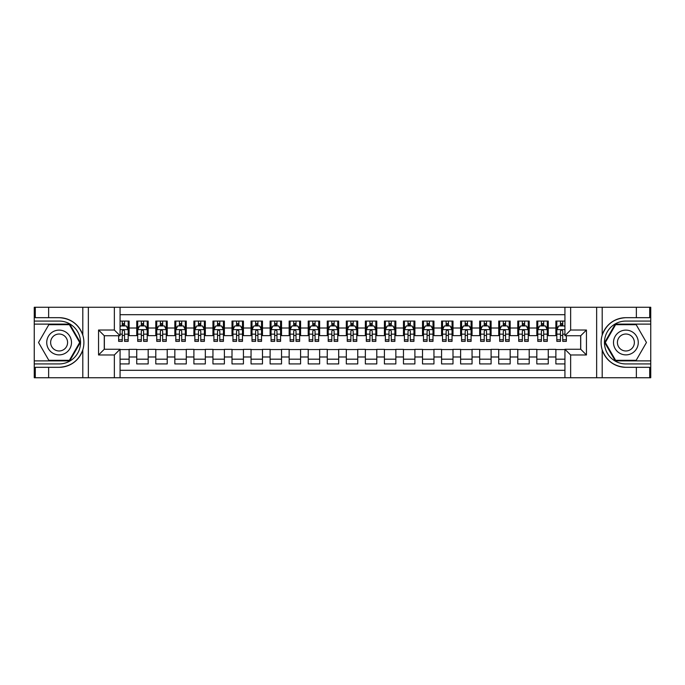 <?xml version="1.0" encoding="UTF-8"?>
<svg xmlns="http://www.w3.org/2000/svg" width="685" height="685" viewBox="0 0 685 685"><rect width="100%" height="100%" fill="white"/><g stroke="black" fill="none" stroke-linecap="round" stroke-linejoin="round"><path stroke-width="1.03" d="M120.072 377.743L564.928 377.743L564.928 349.264L580.734 349.264L580.734 335.736L564.928 335.736L564.928 307.257L120.072 307.257L120.072 335.736L104.266 335.736L104.266 349.264L120.072 349.264L120.072 377.743L48.635 377.743L48.635 367.314L59.116 367.314C70.769 366.612 78.672 360.798 82.808 349.872C84.264 344.957 84.264 340.051 82.808 335.128C78.672 324.202 70.769 318.388 59.116 317.686L48.635 317.686L48.635 307.257L34.25 307.257L34.25 360.884L69.724 360.884L80.342 342.5L69.724 324.116L34.25 324.116M564.928 321.068L555.878 321.068L555.878 328.021L548.257 328.021L548.257 335.641L555.878 335.641L555.878 328.021M548.257 328.021L548.257 321.068L536.826 321.068L536.826 328.021L529.205 328.021L529.205 335.641L536.826 335.641L536.826 328.021M529.205 328.021L529.205 321.068L517.774 321.068L517.774 328.021L510.154 328.021L510.154 335.641L517.774 335.641L517.774 328.021M510.154 328.021L510.154 321.068L498.723 321.068L498.723 328.021L491.102 328.021L491.102 335.641L498.723 335.641L498.723 328.021M491.102 328.021L491.102 321.068L479.671 321.068L479.671 328.021L472.051 328.021L472.051 335.641L479.671 335.641L479.671 328.021M472.051 328.021L472.051 321.068L460.62 321.068L460.62 328.021L452.999 328.021L452.999 335.641L460.62 335.641L460.62 328.021M452.999 328.021L452.999 321.068L441.568 321.068L441.568 328.021L433.947 328.021L433.947 335.641L441.568 335.641L441.568 328.021M433.947 328.021L433.947 321.068L422.517 321.068L422.517 328.021L414.896 328.021L414.896 335.641L422.517 335.641L422.517 328.021M414.896 328.021L414.896 321.068L403.465 321.068L403.465 328.021L395.844 328.021L395.844 335.641L403.465 335.641L403.465 328.021M395.844 328.021L395.844 321.068L384.413 321.068L384.413 328.021L376.793 328.021L376.793 335.641L384.413 335.641L384.413 328.021M376.793 328.021L376.793 321.068L365.362 321.068L365.362 328.021L357.741 328.021L357.741 335.641L365.362 335.641L365.362 328.021M357.741 328.021L357.741 321.068L346.31 321.068L346.31 328.021L338.69 328.021L338.69 335.641L346.31 335.641L346.31 328.021M338.69 328.021L338.69 321.068L327.259 321.068L327.259 328.021L319.638 328.021L319.638 335.641L327.259 335.641L327.259 328.021M319.638 328.021L319.638 321.068L308.207 321.068L308.207 328.021L300.587 328.021L300.587 335.641L308.207 335.641L308.207 328.021M300.587 328.021L300.587 321.068L289.156 321.068L289.156 328.021L281.535 328.021L281.535 335.641L289.156 335.641L289.156 328.021M281.535 328.021L281.535 321.068L270.104 321.068L270.104 328.021L262.483 328.021L262.483 335.641L270.104 335.641L270.104 328.021M262.483 328.021L262.483 321.068L251.052 321.068L251.052 328.021L243.432 328.021L243.432 335.641L251.052 335.641L251.052 328.021M243.432 328.021L243.432 321.068L232.001 321.068L232.001 328.021L224.38 328.021L224.38 335.641L232.001 335.641L232.001 328.021M224.38 328.021L224.38 321.068L212.949 321.068L212.949 328.021L205.329 328.021L205.329 335.641L212.949 335.641L212.949 328.021M205.329 328.021L205.329 321.068L193.898 321.068L193.898 328.021L186.277 328.021L186.277 335.641L193.898 335.641L193.898 328.021M186.277 328.021L186.277 321.068L174.846 321.068L174.846 328.021L167.226 328.021L167.226 335.641L174.846 335.641L174.846 328.021M167.226 328.021L167.226 321.068L155.795 321.068L155.795 328.021L148.174 328.021L148.174 335.641L155.795 335.641L155.795 328.021M148.174 328.021L148.174 321.068L136.743 321.068L136.743 335.641L129.123 335.641L129.123 321.068L120.072 321.068M120.072 363.932L129.123 363.932L129.123 349.359L136.743 349.359L136.743 363.932L148.174 363.932L148.174 349.359L155.795 349.359L155.795 356.979L148.174 356.979M155.795 356.979L155.795 363.932L167.226 363.932L167.226 349.359L174.846 349.359L174.846 356.979L167.226 356.979M174.846 356.979L174.846 363.932L186.277 363.932L186.277 349.359L193.898 349.359L193.898 356.979L186.277 356.979M193.898 356.979L193.898 363.932L205.329 363.932L205.329 349.359L212.949 349.359L212.949 356.979L205.329 356.979M212.949 356.979L212.949 363.932L224.38 363.932L224.38 349.359L232.001 349.359L232.001 356.979L224.38 356.979M232.001 356.979L232.001 363.932L243.432 363.932L243.432 349.359L251.052 349.359L251.052 356.979L243.432 356.979M251.052 356.979L251.052 363.932L262.483 363.932L262.483 349.359L270.104 349.359L270.104 356.979L262.483 356.979M270.104 356.979L270.104 363.932L281.535 363.932L281.535 349.359L289.156 349.359L289.156 356.979L281.535 356.979M289.156 356.979L289.156 363.932L300.587 363.932L300.587 349.359L308.207 349.359L308.207 356.979L300.587 356.979M308.207 356.979L308.207 363.932L319.638 363.932L319.638 349.359L327.259 349.359L327.259 356.979L319.638 356.979M327.259 356.979L327.259 363.932L338.69 363.932L338.69 349.359L346.31 349.359L346.31 356.979L338.69 356.979M346.31 356.979L346.31 363.932L357.741 363.932L357.741 349.359L365.362 349.359L365.362 356.979L357.741 356.979M365.362 356.979L365.362 363.932L376.793 363.932L376.793 349.359L384.413 349.359L384.413 356.979L376.793 356.979M384.413 356.979L384.413 363.932L395.844 363.932L395.844 349.359L403.465 349.359L403.465 356.979L395.844 356.979M403.465 356.979L403.465 363.932L414.896 363.932L414.896 349.359L422.517 349.359L422.517 356.979L414.896 356.979M422.517 356.979L422.517 363.932L433.947 363.932L433.947 349.359L441.568 349.359L441.568 356.979L433.947 356.979M441.568 356.979L441.568 363.932L452.999 363.932L452.999 349.359L460.62 349.359L460.62 356.979L452.999 356.979M460.62 356.979L460.62 363.932L472.051 363.932L472.051 349.359L479.671 349.359L479.671 356.979L472.051 356.979M479.671 356.979L479.671 363.932L491.102 363.932L491.102 349.359L498.723 349.359L498.723 356.979L491.102 356.979M498.723 356.979L498.723 363.932L510.154 363.932L510.154 349.359L517.774 349.359L517.774 356.979L510.154 356.979M517.774 356.979L517.774 363.932L529.205 363.932L529.205 349.359L536.826 349.359L536.826 356.979L529.205 356.979M536.826 356.979L536.826 363.932L548.257 363.932L548.257 349.359L555.878 349.359L555.878 356.979L548.257 356.979M564.928 314.689L120.072 314.689M120.072 370.311L564.928 370.311M555.878 356.979L555.878 363.932L564.928 363.932M104.36 335.736L104.36 349.264M580.64 349.264L580.64 335.736M122.264 325.829L124.55 325.829M128.172 325.829L129.123 325.829M122.264 335.453L124.55 335.453M128.172 335.453L129.123 335.453M120.072 349.547L129.123 349.547M120.072 359.171L129.123 359.171M136.743 335.453L137.702 335.453M141.315 335.453L143.602 335.453M147.224 335.453L148.174 335.453M136.743 325.829L137.702 325.829M141.315 325.829L143.602 325.829M147.224 325.829L148.174 325.829M136.743 349.547L148.174 349.547M136.743 359.171L148.174 359.171M155.795 349.547L167.226 349.547M155.795 359.171L167.226 359.171M155.795 325.829L156.754 325.829M160.367 325.829L162.653 325.829M166.275 325.829L167.226 325.829M155.795 335.453L156.754 335.453M160.367 335.453L162.653 335.453M166.275 335.453L167.226 335.453M174.846 349.547L186.277 349.547M174.846 359.171L186.277 359.171M174.846 325.829L175.805 325.829M179.419 325.829L181.705 325.829M185.327 325.829L186.277 325.829M174.846 335.453L175.805 335.453M179.419 335.453L181.705 335.453M185.327 335.453L186.277 335.453M193.898 349.547L205.329 349.547M193.898 359.171L205.329 359.171M193.898 325.829L194.848 325.829M198.47 325.829L200.756 325.829M204.378 325.829L205.329 325.829M193.898 335.453L194.848 335.453M198.47 335.453L200.756 335.453M204.378 335.453L205.329 335.453M212.949 349.547L224.38 349.547M212.949 359.171L224.38 359.171M212.949 325.829L213.9 325.829M217.522 325.829L219.808 325.829M223.43 325.829L224.38 325.829M212.949 335.453L213.9 335.453M217.522 335.453L219.808 335.453M223.43 335.453L224.38 335.453M232.001 349.547L243.432 349.547M232.001 359.171L243.432 359.171M232.001 325.829L232.951 325.829M236.573 325.829L238.859 325.829M242.481 325.829L243.432 325.829M232.001 335.453L232.951 335.453M236.573 335.453L238.859 335.453M242.481 335.453L243.432 335.453M251.052 349.547L262.483 349.547M251.052 359.171L262.483 359.171M251.052 325.829L252.003 325.829M255.625 325.829L257.911 325.829M261.533 325.829L262.483 325.829M251.052 335.453L252.003 335.453M255.625 335.453L257.911 335.453M261.533 335.453L262.483 335.453M270.104 349.547L281.535 349.547M270.104 359.171L281.535 359.171M270.104 325.829L271.054 325.829M274.676 325.829L276.963 325.829M280.585 325.829L281.535 325.829M270.104 335.453L271.054 335.453M274.676 335.453L276.963 335.453M280.585 335.453L281.535 335.453M289.156 349.547L300.587 349.547M289.156 359.171L300.587 359.171M289.156 325.829L290.106 325.829M293.728 325.829L296.014 325.829M299.636 325.829L300.587 325.829M289.156 335.453L290.106 335.453M293.728 335.453L296.014 335.453M299.636 335.453L300.587 335.453M308.207 349.547L319.638 349.547M308.207 359.171L319.638 359.171M308.207 325.829L309.158 325.829M312.78 325.829L315.066 325.829M318.688 325.829L319.638 325.829M308.207 335.453L309.158 335.453M312.78 335.453L315.066 335.453M318.688 335.453L319.638 335.453M327.259 349.547L338.69 349.547M327.259 359.171L338.69 359.171M327.259 325.829L328.209 325.829M331.831 325.829L334.117 325.829M337.739 325.829L338.69 325.829M327.259 335.453L328.209 335.453M331.831 335.453L334.117 335.453M337.739 335.453L338.69 335.453M346.31 349.547L357.741 349.547M346.31 359.171L357.741 359.171M346.31 325.829L347.261 325.829M350.883 325.829L353.169 325.829M356.791 325.829L357.741 325.829M346.31 335.453L347.261 335.453M350.883 335.453L353.169 335.453M356.791 335.453L357.741 335.453M365.362 349.547L376.793 349.547M365.362 359.171L376.793 359.171M365.362 325.829L366.312 325.829M369.934 325.829L372.22 325.829M375.842 325.829L376.793 325.829M365.362 335.453L366.312 335.453M369.934 335.453L372.22 335.453M375.842 335.453L376.793 335.453M384.413 349.547L395.844 349.547M384.413 359.171L395.844 359.171M384.413 325.829L385.364 325.829M388.986 325.829L391.272 325.829M394.894 325.829L395.844 325.829M384.413 335.453L385.364 335.453M388.986 335.453L391.272 335.453M394.894 335.453L395.844 335.453M403.465 349.547L414.896 349.547M403.465 359.171L414.896 359.171M403.465 325.829L404.415 325.829M408.037 325.829L410.324 325.829M413.945 325.829L414.896 325.829M403.465 335.453L404.415 335.453M408.037 335.453L410.324 335.453M413.945 335.453L414.896 335.453M422.517 349.547L433.947 349.547M422.517 359.171L433.947 359.171M422.517 325.829L423.467 325.829M427.089 325.829L429.375 325.829M432.997 325.829L433.947 325.829M422.517 335.453L423.467 335.453M427.089 335.453L429.375 335.453M432.997 335.453L433.947 335.453M441.568 349.547L452.999 349.547M441.568 359.171L452.999 359.171M441.568 325.829L442.519 325.829M446.14 325.829L448.427 325.829M452.049 325.829L452.999 325.829M441.568 335.453L442.519 335.453M446.14 335.453L448.427 335.453M452.049 335.453L452.999 335.453M460.62 349.547L472.051 349.547M460.62 359.171L472.051 359.171M460.62 325.829L461.57 325.829M465.192 325.829L467.478 325.829M471.1 325.829L472.051 325.829M460.62 335.453L461.57 335.453M465.192 335.453L467.478 335.453M471.1 335.453L472.051 335.453M479.671 349.547L491.102 349.547M479.671 359.171L491.102 359.171M479.671 325.829L480.622 325.829M484.244 325.829L486.53 325.829M490.152 325.829L491.102 325.829M479.671 335.453L480.622 335.453M484.244 335.453L486.53 335.453M490.152 335.453L491.102 335.453M498.723 349.547L510.154 349.547M498.723 359.171L510.154 359.171M498.723 325.829L499.673 325.829M503.295 325.829L505.581 325.829M509.195 325.829L510.154 325.829M498.723 335.453L499.673 335.453M503.295 335.453L505.581 335.453M509.195 335.453L510.154 335.453M517.774 349.547L529.205 349.547M517.774 359.171L529.205 359.171M517.774 325.829L518.725 325.829M522.347 325.829L524.633 325.829M528.246 325.829L529.205 325.829M517.774 335.453L518.725 335.453M522.347 335.453L524.633 335.453M528.246 335.453L529.205 335.453M536.826 349.547L548.257 349.547M536.826 359.171L548.257 359.171M536.826 325.829L537.776 325.829M541.398 325.829L543.684 325.829M547.298 325.829L548.257 325.829M536.826 335.453L537.776 335.453M541.398 335.453L543.684 335.453M547.298 335.453L548.257 335.453M555.878 349.547L564.928 349.547M555.878 359.171L564.928 359.171M555.878 325.829L556.828 325.829M560.45 325.829L562.736 325.829M555.878 335.453L556.828 335.453M560.45 335.453L562.736 335.453M124.55 323.543L122.264 323.543M118.651 339.803L118.651 341.361L122.264 341.361L122.264 339.803L118.651 339.803L118.651 335.736M126.794 326.976L128.172 326.976L128.172 341.361L124.55 341.361L124.55 331.163C123.788 329.699 123.026 329.699 122.264 331.163L122.264 339.803M128.172 326.976L128.172 321.068M128.172 329.733L126.271 325.923L120.551 325.923L120.072 326.882M122.264 325.923L122.264 321.068M124.55 321.068L124.55 325.923M65.306 331.78A12.381 12.381 0 0 0 48.387 336.309A12.381 12.381 0 0 0 52.916 353.22A12.381 12.381 0 0 0 69.836 348.691A12.381 12.381 0 0 0 65.306 331.78M63.354 335.162A8.477 8.477 0 0 0 51.769 338.262A8.477 8.477 0 0 0 54.877 349.838A8.477 8.477 0 0 0 66.454 346.738A8.477 8.477 0 0 0 63.354 335.162M69.399 360.31L48.823 360.31L38.54 342.5L48.823 324.69L69.399 324.69L79.683 342.5L69.399 360.31M632.084 331.78A12.381 12.381 0 0 0 615.164 336.309A12.381 12.381 0 0 0 619.694 353.22A12.381 12.381 0 0 0 636.613 348.691A12.381 12.381 0 0 0 632.084 331.78M630.123 335.162A8.477 8.477 0 0 0 618.546 338.262A8.477 8.477 0 0 0 621.646 349.838A8.477 8.477 0 0 0 633.231 346.738A8.477 8.477 0 0 0 630.123 335.162M636.177 360.31L615.601 360.31L605.317 342.5L615.601 324.69L636.177 324.69L646.46 342.5L636.177 360.31M114.361 377.743L114.361 354.976L98.546 354.976L98.546 330.024L114.361 330.024L114.361 307.257L88.356 307.257L88.356 377.743M59.116 317.686A24.814 24.814 0 0 1 82.808 335.128L82.808 307.257L48.635 307.257M48.635 377.743L34.25 377.743L34.25 360.884M34.25 363.932L59.116 363.932A21.432 21.432 0 0 0 80.547 342.5A21.432 21.432 0 0 0 59.116 321.068L34.25 321.068M59.116 367.314A24.814 24.814 0 0 0 82.808 349.872L82.808 377.743M82.808 307.257L88.356 307.257M114.361 307.257L120.072 307.257M48.635 367.314L35.295 367.314L35.295 377.743M48.635 317.686L35.295 317.686L35.295 307.257M114.361 354.976L120.072 349.264M98.546 354.976L104.266 349.264M98.546 330.024L104.266 335.736M114.361 330.024L120.072 335.736M564.928 307.257L636.365 307.257L636.365 317.686L625.885 317.686C614.231 318.388 606.328 324.202 602.192 335.128C600.736 340.043 600.736 344.949 602.192 349.872C606.328 360.798 614.231 366.612 625.885 367.314L636.365 367.314L636.365 377.743L650.75 377.743L650.75 324.116L615.276 324.116L604.658 342.5L615.276 360.884L650.75 360.884M570.639 307.257L570.639 330.024L586.454 330.024L586.454 354.976L570.639 354.976L570.639 377.743L596.644 377.743L596.644 307.257M625.885 367.314A24.814 24.814 0 0 1 602.192 349.872L602.192 377.743L636.365 377.743M636.365 307.257L650.75 307.257L650.75 324.116M650.75 321.068L625.885 321.068A21.432 21.432 0 0 0 604.453 342.5A21.432 21.432 0 0 0 625.885 363.932L650.75 363.932M625.885 317.686A24.814 24.814 0 0 0 602.192 335.128L602.192 307.257M602.192 377.743L596.644 377.743M570.639 377.743L564.928 377.743M636.365 317.686L649.705 317.686L649.705 307.257M636.365 367.314L649.705 367.314L649.705 377.743M570.639 330.024L564.928 335.736M586.454 330.024L580.734 335.736M586.454 354.976L580.734 349.264M570.639 354.976L564.928 349.264M143.602 323.543L141.315 323.543M147.224 339.803L143.602 339.803L143.602 341.361L147.224 341.361L147.224 329.733L145.323 325.923L139.603 325.923L137.702 329.733L137.702 341.361L141.315 341.361L141.315 339.803L137.702 339.803M137.702 329.733L137.702 321.068M147.224 329.733L147.224 321.068M141.315 325.923L141.315 321.068M143.602 321.068L143.602 325.923M143.602 339.803L143.602 331.163C142.84 329.699 142.078 329.699 141.315 331.163L141.315 339.803M162.653 323.543L160.367 323.543M166.275 339.803L162.653 339.803L162.653 341.361L166.275 341.361L166.275 329.733L164.374 325.923L158.655 325.923L156.754 329.733L156.754 341.361L160.367 341.361L160.367 339.803L156.754 339.803M156.754 329.733L156.754 321.068M166.275 329.733L166.275 321.068M160.367 325.923L160.367 321.068M162.653 321.068L162.653 325.923M162.653 339.803L162.653 331.163C161.891 329.699 161.129 329.699 160.367 331.163L160.367 339.803M181.705 323.543L179.419 323.543M185.327 339.803L181.705 339.803L181.705 341.361L185.327 341.361L185.327 329.733L183.426 325.923L177.706 325.923L175.805 329.733L175.805 341.361L179.419 341.361L179.419 339.803L175.805 339.803M175.805 329.733L175.805 321.068M185.327 329.733L185.327 321.068M179.419 325.923L179.419 321.068M181.705 321.068L181.705 325.923M181.705 339.803L181.705 331.163C180.943 329.699 180.181 329.699 179.419 331.163L179.419 339.803M200.756 323.543L198.47 323.543M204.378 339.803L200.756 339.803L200.756 341.361L204.378 341.361L204.378 329.733L202.469 325.923L196.758 325.923L194.848 329.733L194.848 341.361L198.47 341.361L198.47 339.803L194.848 339.803M194.848 329.733L194.848 321.068M204.378 329.733L204.378 321.068M198.47 325.923L198.47 321.068M200.756 321.068L200.756 325.923M200.756 339.803L200.756 331.163C199.994 329.699 199.232 329.699 198.47 331.163L198.47 339.803M219.808 323.543L217.522 323.543M223.43 339.803L219.808 339.803L219.808 341.361L223.43 341.361L223.43 329.733L221.52 325.923L215.809 325.923L213.9 329.733L213.9 341.361L217.522 341.361L217.522 339.803L213.9 339.803M213.9 329.733L213.9 321.068M223.43 329.733L223.43 321.068M217.522 325.923L217.522 321.068M219.808 321.068L219.808 325.923M219.808 339.803L219.808 331.163C219.046 329.699 218.284 329.699 217.522 331.163L217.522 339.803M238.859 323.543L236.573 323.543M242.481 339.803L238.859 339.803L238.859 341.361L242.481 341.361L242.481 329.733L240.572 325.923L234.861 325.923L232.951 329.733L232.951 341.361L236.573 341.361L236.573 339.803L232.951 339.803M232.951 329.733L232.951 321.068M242.481 329.733L242.481 321.068M236.573 325.923L236.573 321.068M238.859 321.068L238.859 325.923M238.859 339.803L238.859 331.163C238.097 329.699 237.335 329.699 236.573 331.163L236.573 339.803M257.911 323.543L255.625 323.543M261.533 339.803L257.911 339.803L257.911 341.361L261.533 341.361L261.533 329.733L259.624 325.923L253.912 325.923L252.003 329.733L252.003 341.361L255.625 341.361L255.625 339.803L252.003 339.803M252.003 329.733L252.003 321.068M261.533 329.733L261.533 321.068M255.625 325.923L255.625 321.068M257.911 321.068L257.911 325.923M257.911 339.803L257.911 331.163C257.149 329.699 256.387 329.699 255.625 331.163L255.625 339.803M276.963 323.543L274.676 323.543M280.585 339.803L276.963 339.803L276.963 341.361L280.585 341.361L280.585 329.733L278.675 325.923L272.964 325.923L271.054 329.733L271.054 341.361L274.676 341.361L274.676 339.803L271.054 339.803M271.054 329.733L271.054 321.068M280.585 329.733L280.585 321.068M274.676 325.923L274.676 321.068M276.963 321.068L276.963 325.923M276.963 339.803L276.963 331.163C276.201 329.699 275.438 329.699 274.676 331.163L274.676 339.803M296.014 323.543L293.728 323.543M299.636 339.803L296.014 339.803L296.014 341.361L299.636 341.361L299.636 329.733L297.727 325.923L292.015 325.923L290.106 329.733L290.106 341.361L293.728 341.361L293.728 339.803L290.106 339.803M290.106 329.733L290.106 321.068M299.636 329.733L299.636 321.068M293.728 325.923L293.728 321.068M296.014 321.068L296.014 325.923M296.014 339.803L296.014 331.163C295.252 329.699 294.49 329.699 293.728 331.163L293.728 339.803M315.066 323.543L312.78 323.543M318.688 339.803L315.066 339.803L315.066 341.361L318.688 341.361L318.688 329.733L316.778 325.923L311.067 325.923L309.158 329.733L309.158 341.361L312.78 341.361L312.78 339.803L309.158 339.803M309.158 329.733L309.158 321.068M318.688 329.733L318.688 321.068M312.78 325.923L312.78 321.068M315.066 321.068L315.066 325.923M315.066 339.803L315.066 331.163C314.304 329.699 313.542 329.699 312.78 331.163L312.78 339.803M334.117 323.543L331.831 323.543M337.739 339.803L334.117 339.803L334.117 341.361L337.739 341.361L337.739 329.733L335.83 325.923L330.119 325.923L328.209 329.733L328.209 341.361L331.831 341.361L331.831 339.803L328.209 339.803M328.209 329.733L328.209 321.068M337.739 329.733L337.739 321.068M331.831 325.923L331.831 321.068M334.117 321.068L334.117 325.923M334.117 339.803L334.117 331.163C333.355 329.699 332.593 329.699 331.831 331.163L331.831 339.803M353.169 323.543L350.883 323.543M356.791 339.803L353.169 339.803L353.169 341.361L356.791 341.361L356.791 329.733L354.881 325.923L349.17 325.923L347.261 329.733L347.261 341.361L350.883 341.361L350.883 339.803L347.261 339.803M347.261 329.733L347.261 321.068M356.791 329.733L356.791 321.068M350.883 325.923L350.883 321.068M353.169 321.068L353.169 325.923M353.169 339.803L353.169 331.163C352.407 329.699 351.645 329.699 350.883 331.163L350.883 339.803M372.22 323.543L369.934 323.543M375.842 339.803L372.22 339.803L372.22 341.361L375.842 341.361L375.842 329.733L373.933 325.923L368.222 325.923L366.312 329.733L366.312 341.361L369.934 341.361L369.934 339.803L366.312 339.803M366.312 329.733L366.312 321.068M375.842 329.733L375.842 321.068M369.934 325.923L369.934 321.068M372.22 321.068L372.22 325.923M372.22 339.803L372.22 331.163C371.458 329.699 370.696 329.699 369.934 331.163L369.934 339.803M391.272 323.543L388.986 323.543M394.894 339.803L391.272 339.803L391.272 341.361L394.894 341.361L394.894 329.733L392.984 325.923L387.273 325.923L385.364 329.733L385.364 341.361L388.986 341.361L388.986 339.803L385.364 339.803M385.364 329.733L385.364 321.068M394.894 329.733L394.894 321.068M388.986 325.923L388.986 321.068M391.272 321.068L391.272 325.923M391.272 339.803L391.272 331.163C390.51 329.699 389.748 329.699 388.986 331.163L388.986 339.803M410.324 323.543L408.037 323.543M413.945 339.803L410.324 339.803L410.324 341.361L413.945 341.361L413.945 329.733L412.036 325.923L406.325 325.923L404.415 329.733L404.415 341.361L408.037 341.361L408.037 339.803L404.415 339.803M404.415 329.733L404.415 321.068M413.945 329.733L413.945 321.068M408.037 325.923L408.037 321.068M410.324 321.068L410.324 325.923M410.324 339.803L410.324 331.163C409.561 329.699 408.799 329.699 408.037 331.163L408.037 339.803M429.375 323.543L427.089 323.543M432.997 339.803L429.375 339.803L429.375 341.361L432.997 341.361L432.997 329.733L431.088 325.923L425.376 325.923L423.467 329.733L423.467 341.361L427.089 341.361L427.089 339.803L423.467 339.803M423.467 329.733L423.467 321.068M432.997 329.733L432.997 321.068M427.089 325.923L427.089 321.068M429.375 321.068L429.375 325.923M429.375 339.803L429.375 331.163C428.613 329.699 427.851 329.699 427.089 331.163L427.089 339.803M448.427 323.543L446.14 323.543M452.049 339.803L448.427 339.803L448.427 341.361L452.049 341.361L452.049 329.733L450.139 325.923L444.428 325.923L442.519 329.733L442.519 341.361L446.14 341.361L446.14 339.803L442.519 339.803M442.519 329.733L442.519 321.068M452.049 329.733L452.049 321.068M446.14 325.923L446.14 321.068M448.427 321.068L448.427 325.923M448.427 339.803L448.427 331.163C447.665 329.699 446.903 329.699 446.14 331.163L446.14 339.803M467.478 323.543L465.192 323.543M471.1 339.803L467.478 339.803L467.478 341.361L471.1 341.361L471.1 329.733L469.191 325.923L463.48 325.923L461.57 329.733L461.57 341.361L465.192 341.361L465.192 339.803L461.57 339.803M461.57 329.733L461.57 321.068M471.1 329.733L471.1 321.068M465.192 325.923L465.192 321.068M467.478 321.068L467.478 325.923M467.478 339.803L467.478 331.163C466.716 329.699 465.954 329.699 465.192 331.163L465.192 339.803M486.53 323.543L484.244 323.543M490.152 339.803L486.53 339.803L486.53 341.361L490.152 341.361L490.152 329.733L488.242 325.923L482.531 325.923L480.622 329.733L480.622 341.361L484.244 341.361L484.244 339.803L480.622 339.803M480.622 329.733L480.622 321.068M490.152 329.733L490.152 321.068M484.244 325.923L484.244 321.068M486.53 321.068L486.53 325.923M486.53 339.803L486.53 331.163C485.768 329.699 485.006 329.699 484.244 331.163L484.244 339.803M505.581 323.543L503.295 323.543M509.195 339.803L505.581 339.803L505.581 341.361L509.195 341.361L509.195 329.733L507.294 325.923L501.574 325.923L499.673 329.733L499.673 341.361L503.295 341.361L503.295 339.803L499.673 339.803M499.673 329.733L499.673 321.068M509.195 329.733L509.195 321.068M503.295 325.923L503.295 321.068M505.581 321.068L505.581 325.923M505.581 339.803L505.581 331.163C504.819 329.699 504.057 329.699 503.295 331.163L503.295 339.803M524.633 323.543L522.347 323.543M528.246 339.803L524.633 339.803L524.633 341.361L528.246 341.361L528.246 329.733L526.345 325.923L520.626 325.923L518.725 329.733L518.725 341.361L522.347 341.361L522.347 339.803L518.725 339.803M518.725 329.733L518.725 321.068M528.246 329.733L528.246 321.068M522.347 325.923L522.347 321.068M524.633 321.068L524.633 325.923M524.633 339.803L524.633 331.163C523.871 329.699 523.109 329.699 522.347 331.163L522.347 339.803M543.684 323.543L541.398 323.543M547.298 339.803L543.684 339.803L543.684 341.361L547.298 341.361L547.298 329.733L545.397 325.923L539.677 325.923L537.776 329.733L537.776 341.361L541.398 341.361L541.398 339.803L537.776 339.803M537.776 329.733L537.776 321.068M547.298 329.733L547.298 321.068M541.398 325.923L541.398 321.068M543.684 321.068L543.684 325.923M543.684 339.803L543.684 331.163C542.922 329.699 542.16 329.699 541.398 331.163L541.398 339.803M562.736 323.543L560.45 323.543M564.928 326.882L564.449 325.923L558.729 325.923L556.828 329.733L556.828 341.361L560.45 341.361L560.45 339.803L556.828 339.803M556.828 329.733L556.828 321.068M566.349 335.736L566.349 341.361L562.736 341.361L562.736 331.163C561.974 329.699 561.212 329.699 560.45 331.163L560.45 339.803M560.45 325.923L560.45 321.068M562.736 321.068L562.736 325.923M136.743 356.979L129.123 356.979M136.743 328.021L129.123 328.021M128.129 329.639L120.072 329.639M128.172 339.803L124.55 339.803M122.264 334.152L120.072 334.152M128.172 334.152L124.55 334.152M124.55 324.758L122.264 324.758M147.181 329.639L137.745 329.639M137.702 326.976L139.081 326.976M145.845 326.976L147.224 326.976M141.315 334.152L137.702 334.152M147.224 334.152L143.602 334.152M143.602 324.758L141.315 324.758M166.224 329.639L156.797 329.639M156.754 326.976L158.132 326.976M164.897 326.976L166.275 326.976M160.367 334.152L156.754 334.152M166.275 334.152L162.653 334.152M162.653 324.758L160.367 324.758M185.275 329.639L175.848 329.639M175.805 326.976L177.184 326.976M183.948 326.976L185.327 326.976M179.419 334.152L175.805 334.152M185.327 334.152L181.705 334.152M181.705 324.758L179.419 324.758M204.327 329.639L194.9 329.639M194.848 326.976L196.235 326.976M203 326.976L204.378 326.976M198.47 334.152L194.848 334.152M204.378 334.152L200.756 334.152M200.756 324.758L198.47 324.758M223.378 329.639L213.951 329.639M213.9 326.976L215.287 326.976M222.051 326.976L223.43 326.976M217.522 334.152L213.9 334.152M223.43 334.152L219.808 334.152M219.808 324.758L217.522 324.758M242.43 329.639L233.003 329.639M232.951 326.976L234.338 326.976M241.103 326.976L242.481 326.976M236.573 334.152L232.951 334.152M242.481 334.152L238.859 334.152M238.859 324.758L236.573 324.758M261.482 329.639L252.054 329.639M252.003 326.976L253.39 326.976M260.154 326.976L261.533 326.976M255.625 334.152L252.003 334.152M261.533 334.152L257.911 334.152M257.911 324.758L255.625 324.758M280.533 329.639L271.106 329.639M271.054 326.976L272.442 326.976M279.206 326.976L280.585 326.976M274.676 334.152L271.054 334.152M280.585 334.152L276.963 334.152M276.963 324.758L274.676 324.758M299.585 329.639L290.157 329.639M290.106 326.976L291.493 326.976M298.258 326.976L299.636 326.976M293.728 334.152L290.106 334.152M299.636 334.152L296.014 334.152M296.014 324.758L293.728 324.758M318.636 329.639L309.209 329.639M309.158 326.976L310.545 326.976M317.309 326.976L318.688 326.976M312.78 334.152L309.158 334.152M318.688 334.152L315.066 334.152M315.066 324.758L312.78 324.758M337.688 329.639L328.261 329.639M328.209 326.976L329.596 326.976M336.352 326.976L337.739 326.976M331.831 334.152L328.209 334.152M337.739 334.152L334.117 334.152M334.117 324.758L331.831 324.758M356.739 329.639L347.312 329.639M347.261 326.976L348.648 326.976M355.404 326.976L356.791 326.976M350.883 334.152L347.261 334.152M356.791 334.152L353.169 334.152M353.169 324.758L350.883 324.758M375.791 329.639L366.364 329.639M366.312 326.976L367.691 326.976M374.455 326.976L375.842 326.976M369.934 334.152L366.312 334.152M375.842 334.152L372.22 334.152M372.22 324.758L369.934 324.758M394.843 329.639L385.415 329.639M385.364 326.976L386.742 326.976M393.507 326.976L394.894 326.976M388.986 334.152L385.364 334.152M394.894 334.152L391.272 334.152M391.272 324.758L388.986 324.758M413.894 329.639L404.467 329.639M404.415 326.976L405.794 326.976M412.558 326.976L413.945 326.976M408.037 334.152L404.415 334.152M413.945 334.152L410.324 334.152M410.324 324.758L408.037 324.758M432.946 329.639L423.518 329.639M423.467 326.976L424.846 326.976M431.61 326.976L432.997 326.976M427.089 334.152L423.467 334.152M432.997 334.152L429.375 334.152M429.375 324.758L427.089 324.758M451.997 329.639L442.57 329.639M442.519 326.976L443.897 326.976M450.662 326.976L452.049 326.976M446.14 334.152L442.519 334.152M452.049 334.152L448.427 334.152M448.427 324.758L446.14 324.758M471.049 329.639L461.621 329.639M461.57 326.976L462.949 326.976M469.713 326.976L471.1 326.976M465.192 334.152L461.57 334.152M471.1 334.152L467.478 334.152M467.478 324.758L465.192 324.758M490.1 329.639L480.673 329.639M480.622 326.976L482 326.976M488.765 326.976L490.152 326.976M484.244 334.152L480.622 334.152M490.152 334.152L486.53 334.152M486.53 324.758L484.244 324.758M509.152 329.639L499.725 329.639M499.673 326.976L501.052 326.976M507.816 326.976L509.195 326.976M503.295 334.152L499.673 334.152M509.195 334.152L505.581 334.152M505.581 324.758L503.295 324.758M528.203 329.639L518.776 329.639M518.725 326.976L520.103 326.976M526.868 326.976L528.246 326.976M522.347 334.152L518.725 334.152M528.246 334.152L524.633 334.152M524.633 324.758L522.347 324.758M547.255 329.639L537.819 329.639M537.776 326.976L539.155 326.976M545.919 326.976L547.298 326.976M541.398 334.152L537.776 334.152M547.298 334.152L543.684 334.152M543.684 324.758L541.398 324.758M564.928 329.639L556.871 329.639M556.828 326.976L558.206 326.976M566.349 339.803L562.736 339.803M560.45 334.152L556.828 334.152M564.928 334.152L562.736 334.152M562.736 324.758L560.45 324.758"/></g></svg>
